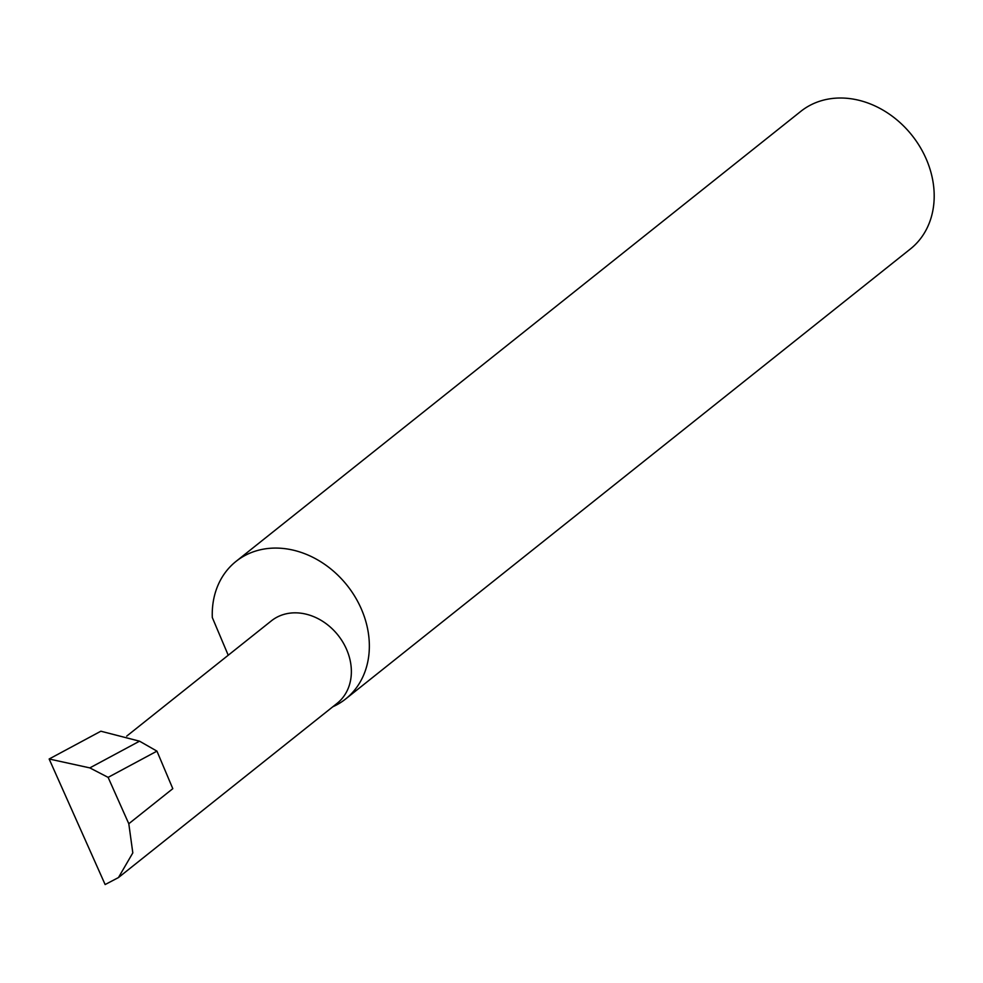 <?xml version="1.0" encoding="UTF-8"?>
<svg xmlns="http://www.w3.org/2000/svg" width="983" height="983" viewBox="0 0 983 983"><rect width="100%" height="100%" fill="white"/><g stroke="black" fill="none" stroke-linecap="round" stroke-linejoin="round"><path stroke-width="1.47" d="M126.721 736.12L271.406 620.826A52.738 43.154 51.5 0 1 284.112 614.338A52.738 43.154 51.5 0 1 342.956 642.329A52.738 43.154 51.5 0 1 337.132 703.324L118.464 877.561L132.816 852.888L128.798 823.742L108.118 777.369L89.822 767.895L139.537 741.182L100.856 731.217L49.15 758.999L105.132 884.553L118.464 877.561M332.807 706.777A87.954 71.968 -128.5 0 0 345.623 698.987L910.455 248.92A87.954 71.968 -128.5 0 0 920.162 147.18A87.954 71.968 -128.5 0 0 822.021 100.524A87.954 71.968 -128.5 0 0 800.838 111.337L235.994 561.416A87.954 71.968 -128.5 0 0 212.303 617.533L228.228 655.231M345.623 698.987A87.954 71.968 -128.5 0 0 355.318 597.259A87.954 71.968 -128.5 0 0 257.177 550.591A87.954 71.968 -128.5 0 0 235.994 561.416M128.798 823.742L172.799 788.673L156.948 751.135L139.537 741.182M156.948 751.135L108.118 777.369M89.822 767.895L49.15 758.999"/></g></svg>
